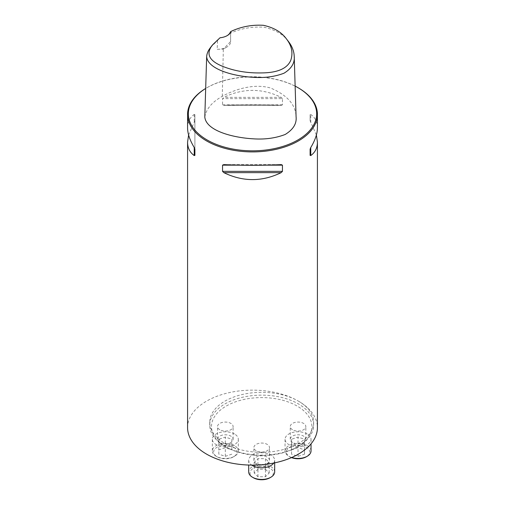 <?xml version="1.0" encoding="UTF-8"?>
<svg xmlns="http://www.w3.org/2000/svg" width="505" height="505" viewBox="0 0 505 505"><rect width="100%" height="100%" fill="white"/><g stroke="black" fill="none" stroke-linecap="round" stroke-linejoin="round"><path stroke-width="0.38" stroke-dasharray="2.52 1.89" d="M256.174 450.738A7.79 4.501 180 0 1 253.889 447.556A7.79 4.501 180 0 1 261.685 443.055A7.79 4.501 180 0 1 269.474 447.556A7.79 4.501 180 0 1 264.664 451.71A7.79 4.501 180 0 1 256.174 450.738M226.196 447.051L226.196 447.051A50.191 28.974 180 0 1 226.196 406.077A50.191 28.974 180 0 1 297.174 406.077A50.191 28.974 180 0 1 297.174 447.051A50.191 28.974 180 0 1 226.196 447.051L224.952 446.338A51.939 29.991 0 0 0 298.411 446.338A51.939 29.991 0 0 0 313.624 425.134A51.939 29.991 0 0 0 298.411 403.931A51.939 29.991 0 0 0 241.807 397.429A51.939 29.991 0 0 0 209.739 425.134A51.939 29.991 0 0 0 224.952 446.338L226.196 447.051M219.814 429.742A7.79 4.501 180 0 1 217.529 426.567A7.79 4.501 180 0 1 225.325 422.066A7.79 4.501 180 0 1 233.114 426.567A7.79 4.501 180 0 1 228.304 430.721A7.79 4.501 180 0 1 219.814 429.742M292.534 429.742A7.79 4.501 180 0 1 290.249 426.567A7.79 4.501 180 0 1 298.038 422.066A7.79 4.501 180 0 1 305.834 426.567A7.79 4.501 180 0 1 301.024 430.721A7.79 4.501 180 0 1 292.534 429.742M230.362 31.973L230.596 33.153C240.702 28.476 251.812 26.5 263.913 27.219C275.345 29.744 283.532 34.523 288.488 41.549M210.579 47.445L220.054 37.919A12.985 7.499 0 0 0 226.789 35.861A12.985 7.499 0 0 0 227.016 35.729M204.803 117.046C206.204 108.941 212.031 102.042 222.282 96.341C234.44 89.524 253.655 83.155 270.598 88.021C287.168 95.085 295.659 104.649 296.075 116.712M230.596 33.153L230.589 41.555L223.324 49.099L217.182 49.288L217.51 40.709M298.411 87.921A64.924 37.484 0 0 0 206.589 87.921A64.924 37.484 0 0 0 205.68 88.451M187.576 427.628A64.924 37.484 180 0 1 227.654 392.991A64.924 37.484 180 0 1 298.411 401.122A64.924 37.484 180 0 1 317.424 427.628M282.453 98.639L281.165 97.345C262.057 88.078 242.943 88.078 223.835 97.345L222.547 98.639L222.547 104.832L223.835 105.375C242.943 104.44 262.057 104.44 281.165 105.375L223.627 105.381L281.165 105.375L282.453 104.832L282.453 98.639L222.547 98.639M317.424 127.834C317.386 122.04 315.164 117.57 310.758 114.427L310.108 114.603L310.108 120.802L316.389 134.993M188.611 134.993L194.892 120.802L194.892 114.603L194.242 114.427C189.836 117.57 187.614 122.04 187.576 127.834M295.135 86.121A64.148 37.035 0 0 0 207.138 87.599A64.148 37.035 0 0 0 205.68 88.47M310.108 120.802L310.108 114.603M194.892 114.603L194.892 149.19M194.892 120.802L194.892 155.382M217.182 49.288A12.985 7.499 0 0 0 226.789 47.098A12.985 7.499 0 0 0 230.596 41.795A12.985 7.499 0 0 0 230.589 41.555M298.411 401.122A51.939 29.991 180 0 1 313.624 422.325A51.939 29.991 180 0 1 261.685 452.31A51.939 29.991 180 0 1 209.739 422.325A51.939 29.991 180 0 1 241.807 394.62A51.939 29.991 180 0 1 298.411 401.122M219.814 442.468A7.79 4.501 180 0 1 217.529 439.287A7.79 4.501 180 0 1 222.339 435.133A7.79 4.501 180 0 1 230.829 436.105A7.79 4.501 180 0 1 233.114 439.287A7.79 4.501 180 0 1 228.304 443.447A7.79 4.501 180 0 1 219.814 442.468M234.503 433.984A12.985 7.499 0 0 0 220.357 432.362A12.985 7.499 0 0 0 212.34 439.287A12.985 7.499 0 0 0 225.325 446.786A12.985 7.499 0 0 0 238.309 439.287A12.985 7.499 0 0 0 234.503 433.984M234.503 445.65A12.985 7.499 0 0 0 220.357 444.021A12.985 7.499 0 0 0 212.34 450.952A12.985 7.499 0 0 0 216.14 456.255A12.985 7.499 0 0 0 234.503 456.255A12.985 7.499 0 0 0 238.309 450.952A12.985 7.499 0 0 0 234.503 445.65M233.588 447.241A11.684 6.748 180 0 1 233.588 456.785A11.684 6.748 180 0 1 217.062 456.785A11.684 6.748 180 0 1 217.062 447.241A11.684 6.748 180 0 1 233.588 447.241M231.814 454.178L225.325 456.337L218.829 454.178L218.829 449.848L225.325 447.683L231.814 449.848L231.814 439.243L225.325 437.077L218.829 439.243L218.829 443.573L225.325 445.738L231.814 443.573M225.325 456.337L225.325 445.738M218.829 454.178L218.829 443.573M218.829 449.848L218.829 439.243M225.325 447.683L225.325 437.077M231.814 449.848L231.814 439.243M261.224 464.77A7.79 4.501 180 0 1 256.174 463.457A7.79 4.501 180 0 1 253.889 460.282A7.79 4.501 180 0 1 258.699 456.122A7.79 4.501 180 0 1 267.189 457.101A7.79 4.501 180 0 1 269.474 460.282A7.79 4.501 180 0 1 264.576 464.455M273.754 463.047A12.985 7.499 0 0 0 274.669 460.282A12.985 7.499 0 0 0 270.863 454.98A12.985 7.499 0 0 0 256.71 453.351A12.985 7.499 0 0 0 248.694 460.282A12.985 7.499 0 0 0 251.749 465.105M274.669 471.941A12.985 7.499 0 0 0 270.863 466.639A12.985 7.499 0 0 0 256.71 465.017A12.985 7.499 0 0 0 248.694 471.941M253.415 477.774A11.684 6.748 180 0 1 253.415 468.23A11.684 6.748 180 0 1 269.948 468.23A11.684 6.748 180 0 1 269.948 477.774M265.428 469.252L269.178 473.002L265.428 476.752L257.935 476.752L254.185 473.002L257.935 469.252L265.428 469.252L265.428 458.654L257.935 458.654L254.185 462.403L257.935 466.147L265.428 466.147L269.178 462.403L265.428 458.654M269.178 473.002L269.178 462.403M265.428 476.752L265.428 466.147M257.935 476.752L257.935 466.147M254.185 473.002L254.185 462.403M257.935 469.252L257.935 458.654M292.534 442.468A7.79 4.501 180 0 1 290.249 439.287A7.79 4.501 180 0 1 295.059 435.133A7.79 4.501 180 0 1 303.549 436.105A7.79 4.501 180 0 1 305.834 439.287A7.79 4.501 180 0 1 301.024 443.447A7.79 4.501 180 0 1 292.534 442.468M307.223 433.984A12.985 7.499 0 0 0 293.07 432.362A12.985 7.499 0 0 0 285.054 439.287A12.985 7.499 0 0 0 298.038 446.786A12.985 7.499 0 0 0 311.029 439.287A12.985 7.499 0 0 0 307.223 433.984M311.029 450.952A12.985 7.499 0 0 0 307.223 445.65A12.985 7.499 0 0 0 293.07 444.021A12.985 7.499 0 0 0 285.054 450.952A12.985 7.499 0 0 0 288.86 456.255A12.985 7.499 0 0 0 291.72 457.498M291.492 457.599A11.684 6.748 180 0 1 289.775 456.785A11.684 6.748 180 0 1 289.775 447.241A11.684 6.748 180 0 1 306.308 447.241A11.684 6.748 180 0 1 306.308 456.785M291.549 449.848L298.038 447.683L304.534 449.848L304.534 454.178L298.038 456.337L291.549 454.178L291.549 439.243L291.549 443.573L298.038 445.738L304.534 443.573L304.534 439.243L298.038 437.077L291.549 439.243M298.038 447.683L298.038 437.077M304.534 449.848L304.534 439.243M304.534 454.178L304.534 443.573M298.038 456.337L298.038 445.738M291.549 454.178L291.549 443.573M226.789 47.098L223.324 49.099L222.282 96.341M281.165 97.345L223.835 97.345M282.453 104.832L222.547 104.832M310.758 122.462L310.758 114.427M223.835 164.611L281.165 164.611M238.429 165.154L266.571 165.154M194.242 114.427L194.242 122.462M207.138 87.599L206.589 87.921M223.627 164.605L281.373 164.605M230.596 41.795L230.596 33.109M226.789 35.861L227.25 35.596M209.739 422.325L209.739 425.134M313.624 422.325L313.624 425.134M297.174 447.051L298.411 446.338M233.114 439.287L233.114 426.567M217.529 439.287L217.529 426.567M212.34 439.287L212.34 450.952M238.309 439.287L238.309 450.952M233.588 456.785L234.503 456.255M217.062 456.785L216.14 456.255M269.474 460.282L269.474 447.556M253.889 460.282L253.889 447.556M248.694 460.282L248.694 465.048M274.669 460.282L274.669 462.858M305.834 439.287L305.834 426.567M290.249 439.287L290.249 426.567M285.054 439.287L285.054 450.952M311.029 439.287L311.029 443.851M289.775 456.785L288.86 456.255"/><path stroke-width="0.76" d="M231.031 31.411C241.137 26.664 251.932 24.625 263.402 25.3C273.811 27.567 281.487 32.099 286.442 38.904C291.783 45.854 293.222 52.993 290.76 60.316C287.25 68.535 277.617 72.739 261.868 72.916C247.399 73.25 234.244 71.028 222.402 66.25C208.849 60.676 205.585 53.524 212.63 44.793L220.003 37.78A13.635 7.872 180 0 0 227.25 35.596A13.635 7.872 180 0 0 231.031 31.411L230.362 31.973A12.985 7.499 0 0 1 227.016 35.729M286.442 38.904L288.488 41.549C292.098 46.245 294.011 51.163 294.219 56.295C294.876 63.037 291.467 68.68 283.98 73.219C274.935 76.697 264.721 78.06 253.34 77.316C233.19 76.23 207.643 69.166 206.659 56.636C206.898 53.467 208.205 50.405 210.579 47.445L212.63 44.793M294.219 56.295L296.075 116.712C296.858 123.624 293.222 129.545 285.167 134.481C275.49 138.181 264.828 139.626 253.175 138.818C232.534 137.631 206.128 130.681 204.803 117.046L206.659 56.636M205.68 88.451A64.924 37.484 0 0 0 187.576 114.427A64.924 37.484 0 0 0 206.589 140.933A64.924 37.484 0 0 0 277.346 149.057A64.924 37.484 0 0 0 317.424 114.427A64.924 37.484 0 0 0 298.411 87.921L297.862 87.599A64.148 37.035 0 0 0 295.135 86.121M316.389 134.993L317.424 142.157L317.424 427.628A64.924 37.484 180 0 1 277.346 462.258A64.924 37.484 180 0 1 206.589 454.134A64.924 37.484 180 0 1 187.576 427.628L187.576 142.157L188.611 134.993M281.165 164.611L282.453 165.154L282.453 171.353L281.165 172.647C262.057 181.907 242.943 181.907 223.835 172.647L222.547 171.353L222.547 165.154L223.835 164.611C242.943 165.545 262.057 165.545 281.165 164.611L281.373 164.605M317.424 142.157C317.386 147.946 315.164 152.415 310.758 155.565L310.108 155.382L310.108 149.19L310.758 147.529C315.164 140.226 317.386 133.661 317.424 127.834L317.424 114.427M187.576 114.427L187.576 127.834C187.614 133.661 189.836 140.226 194.242 147.529L194.892 149.19L194.892 155.382L194.242 155.565C189.836 152.415 187.614 147.946 187.576 142.157M205.68 88.47A64.148 37.035 0 0 0 207.138 139.98A64.148 37.035 0 0 0 297.862 139.98A64.148 37.035 0 0 0 297.862 87.599M310.108 155.382L310.108 149.19M264.576 464.455A7.79 4.501 180 0 1 261.224 464.77M251.749 465.105A12.985 7.499 0 0 0 273.754 463.047M248.694 465.048L248.694 471.941A12.985 7.499 0 0 0 252.5 477.244A12.985 7.499 0 0 0 270.863 477.244A12.985 7.499 0 0 0 274.669 471.941L274.669 462.858M270.863 477.244L269.948 477.774A11.684 6.748 180 0 1 253.415 477.774L252.5 477.244M291.72 457.498A12.985 7.499 0 0 0 307.223 456.255A12.985 7.499 0 0 0 311.029 450.952L311.029 443.851M307.223 456.255L306.308 456.785A11.684 6.748 180 0 1 291.492 457.599M310.758 155.565L310.758 147.529M222.547 165.154L238.429 165.154M266.571 165.154L282.453 165.154M222.547 171.353L282.453 171.353M223.835 172.647L281.165 172.647M194.242 147.529L194.242 155.565"/></g></svg>
